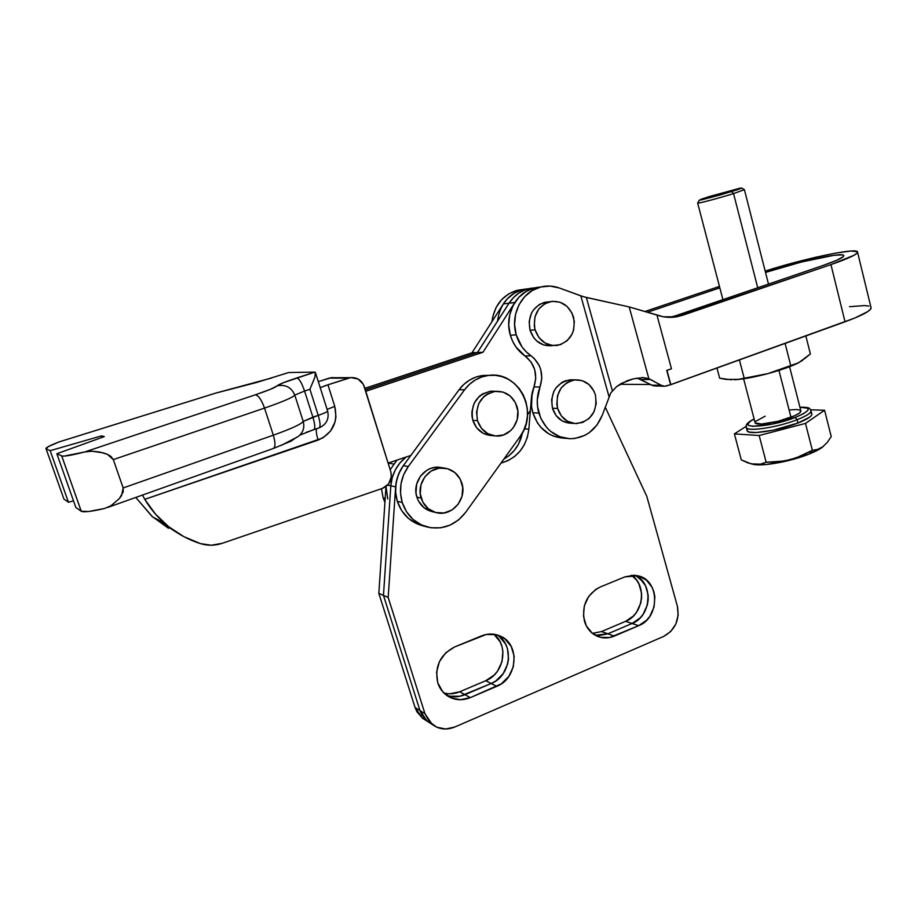 <?xml version="1.0" encoding="UTF-8"?>
<svg xmlns="http://www.w3.org/2000/svg" width="917" height="917" viewBox="0 0 917 917"><rect width="100%" height="100%" fill="white"/><g stroke="black" fill="none" stroke-linecap="round" stroke-linejoin="round"><path stroke-width="1.38" d="M444.137 468.025L439.713 467.315C425.029 465.171 411.756 482.376 416.88 497.129L421.155 498.091C415.997 483.225 429.362 465.87 444.137 468.025C452.918 469.378 458.821 474.421 461.847 483.156C467.257 498.859 451.989 516.844 436.526 512.718C428.95 510.746 423.826 505.875 421.155 498.091L416.88 497.129L415.997 492.83L416.673 484.027L420.502 476.095L426.863 470.261L430.703 468.415L434.784 467.406L441.891 467.67M490.813 435.541L483.064 433.248L476.737 427.895L472.805 420.318L477.47 420.651C474.949 404.569 481.07 394.78 495.822 391.284C506.23 391.192 513.302 396.339 517.028 406.747C521.555 420.651 510.437 436.779 496.693 436.045C487.271 435.334 480.863 430.199 477.47 420.651L472.805 420.318L471.957 416.031L471.9 411.653L474.146 403.251L479.213 396.408L482.571 393.92L490.274 391.261L494.939 391.272L491.031 391.192C476.382 394.654 470.306 404.363 472.805 420.318C476.187 429.786 482.548 434.887 491.902 435.598L493.839 435.781M403.434 465.527L400.179 470.696L397.061 478.525L395.628 486.835L388.189 597.483L424.972 713.747L429.5 721.839L436.767 727.192L445.651 729.004L454.786 727.021L663.633 636.432L670.763 631.481L675.852 623.996L678.167 615.078L677.342 606.091L646.817 496.406L605.243 407.125L646.817 496.406L677.342 606.091C679.841 619.8 675.279 629.922 663.633 636.432L454.786 727.021C446.59 730.299 439.094 729.462 432.32 724.51L424.972 713.747L419.975 710.595L383.466 595.397L390.825 485.804L383.466 595.397L388.189 597.483L383.466 595.397L419.975 710.595L424.972 713.747L388.189 597.483L395.628 486.835L390.825 485.804L392.247 477.574L395.33 469.825L399.938 462.947L406.151 457.01C397.004 464.266 391.891 473.86 390.825 485.804L395.628 486.835C396.213 479.006 398.78 471.957 403.331 465.664L459.096 389.702L464.541 389.805L459.096 389.702L463.933 384.315L469.642 380.051L475.992 377.07L482.743 375.489L489.426 375.34L482.95 375.466C473.275 376.772 465.332 381.518 459.096 389.702L403.32 465.676L408.294 466.524L403.32 465.676C395.743 476.645 393.737 488.52 397.313 501.312L402.231 502.505C398.62 489.598 400.649 477.597 408.294 466.524L464.541 389.805C470.822 381.552 478.834 376.749 488.589 375.431C518.472 370.56 539.402 412.02 520.077 436.526L465.584 512.42C455.371 525.407 442.51 530.255 427.001 526.966C414.839 523.298 406.575 515.148 402.231 502.505L397.313 501.312C401.635 513.841 409.83 521.922 421.889 525.556L426.359 526.782M384.922 502.493L383.134 497.874L381.461 488.715L383.134 497.874L385.197 498.367L383.134 497.874L384.922 502.482M388.98 463.234L388.407 464.036L388.98 463.234L393.668 464.036L388.98 463.234L389.404 462.649L388.98 463.234M387.765 498.997L386.023 486.491M390.183 469.745L396.992 460.105L390.183 469.745M403.32 465.676L398.723 473.791L396.098 482.812L395.628 492.165L397.313 501.312L401.612 510.54L408.111 518.128L416.329 523.515L422.038 525.59M402.231 502.505L406.552 511.824L413.108 519.481L421.396 524.914L430.795 527.756L440.607 527.814L450.109 525.109L458.638 519.847L465.584 512.42L520.077 436.526L523.756 430.245L526.232 423.322L527.435 416.031L527.309 408.638L525.854 401.417L523.137 394.642L519.24 388.556L514.311 383.409L508.534 379.386L502.126 376.658L495.318 375.317L488.371 375.454L481.574 377.047L475.166 380.062L469.412 384.361L464.541 389.805L408.294 466.524L403.652 474.719L401.004 483.821L400.523 493.277L402.231 502.505M432.159 511.64L423.963 507.674L418.553 501.14L416.88 497.129C419.539 504.843 424.628 509.68 432.148 511.64L435.747 512.523L428.273 508.729L422.84 502.138L420.261 493.759L420.949 484.887L424.8 476.886L431.208 471.006L439.186 468.128L447.496 468.679L454.866 472.553L460.208 479.144L462.718 487.443L462.03 496.212L458.248 504.132L451.943 510.012L444.034 512.97L435.724 512.523M477.47 420.651L476.553 411.916L478.823 403.446L483.924 396.545L487.305 394.035L495.054 391.364L503.124 392.098L510.276 396.087L515.446 402.735L517.864 411.011L517.177 419.677L513.486 427.437L510.666 430.612L503.628 434.91L495.593 435.999L487.798 433.684L481.425 428.296L477.47 420.651M547.059 301.899L539.574 304.329L533.545 309.763L531.379 313.362L529.178 321.626L530.037 330.235L535.104 329.856C532.582 315.826 537.373 306.473 549.501 301.773C561.089 300.042 569.09 305.155 573.526 317.11C575.968 331.931 570.626 341.365 557.525 345.4C546.692 346.248 539.219 341.067 535.104 329.856L530.037 330.235L533.832 337.857L536.663 340.918L543.621 344.964L552.332 345.663C541.569 346.511 534.141 341.365 530.037 330.235C527.539 316.331 532.296 307.035 544.343 302.381L549.501 301.773M549.123 301.819L544.343 302.381M573.893 423.425L571.188 423.253C561.995 422.748 555.759 417.751 552.447 408.237L551.61 399.755L553.788 391.548L555.92 387.948L561.857 382.458L565.422 380.773L573.045 379.833L569.744 379.833C555.862 383.272 550.097 392.74 552.447 408.237L557.639 408.466C555.278 392.854 561.078 383.306 575.039 379.844C585.069 379.684 591.866 384.739 595.431 395.009C597.666 411.401 591.35 420.926 576.484 423.597C567.233 423.092 560.952 418.049 557.639 408.466L552.447 408.237L556.172 415.665L562.201 420.914L569.595 423.184M497.507 321.179C499.731 305.109 507.88 294.644 521.933 289.783C514.231 292.099 508.041 296.799 503.353 303.905L514.838 302.495C519.595 295.263 525.877 290.471 533.705 288.11L540.996 286.918L533.705 288.11C515.629 292.81 504.224 315.677 510.345 335.232L516.202 334.82C510.035 315.07 521.544 291.996 539.746 287.25C546.326 285.416 552.836 285.657 559.29 287.972L583.59 296.776L629.188 306.931L648.835 378.687L662.441 385.954L664.722 386.252L670.602 384.659L666.453 385.965M534.966 287.778L527.779 288.947C520.008 291.285 513.772 296.042 509.05 303.206L503.353 303.905L472.003 352.758L477.425 352.518L509.027 303.206C513.749 296.042 519.985 291.285 527.745 288.958L516.214 290.586C502.287 295.4 494.217 305.739 491.982 321.626L492.761 316.709L496.097 307.493L501.599 299.664L508.855 293.784L517.291 290.299L523.24 289.428L516.214 290.586M540.996 286.918L534.806 287.812L526.175 291.388L518.747 297.429L513.119 305.476L509.692 314.955L508.74 325.122L510.345 335.232L512.706 341.422L516.019 347.05L525.028 355.991L530.989 355.773C540.938 363.843 543.941 374.262 539.987 387.008L533.969 386.94C530.783 395.422 530.404 404.03 532.834 412.753L538.841 413.074C536.399 404.259 536.789 395.571 539.987 387.008L541.798 378.389L540.755 369.62L539.207 365.505L534.244 358.478L526.094 351.704L521.911 346.752L516.202 334.82L514.597 324.618L515.549 314.348L518.999 304.776L524.684 296.649L532.158 290.563L540.87 286.952L550.143 286.081L559.29 287.972L580.828 295.859L609.048 396.82L580.828 295.859L586.353 297.486L612.327 390.631L586.353 297.486L629.188 306.931L648.835 378.687L642.989 377.54L633.234 378.893L627.079 380.75L616.43 386.733L610.711 393.026L602.228 415.309L596.99 425.007L589.367 432.572L584.874 435.323L575.016 438.441L569.87 438.739L559.76 436.721L550.67 431.414L546.784 427.654L540.801 418.381L537.534 406.598L537.282 399.95L539.987 387.008L533.969 386.94L532.101 393.221L531.528 406.334L532.834 412.753L537.431 422.863L540.721 427.207L548.905 433.936L553.604 436.183L563.634 438.177M849.509 306.702L864.444 305.579L868.892 306.06M870.898 307.103L870.623 309.132L867.711 311.631L854.69 318.084L670.602 384.659L666.728 370.388L671.473 368.783L656.95 315.081L629.188 306.931L663.323 316.778L676.265 316.869L830.94 264.6L845.038 321.798C863.745 314.886 872.365 309.992 870.898 307.103L857.601 252.358M650.428 384.51L619.903 384.292L650.428 384.51M719.455 286.413L645.625 311.276L719.455 286.413M822.652 265.609L675.256 315.884L682.546 315.299L830.94 264.6L845.038 321.798L670.831 384.659L666.957 370.388L671.473 368.783L656.95 315.081C663.553 317.385 670.212 317.947 676.929 316.755L682.546 315.299L675.256 315.884L822.652 265.609C837.668 260.394 844.683 256.978 843.697 255.35C841.6 252.049 794.982 262.388 765.523 272.441L801.55 261.987L833.885 255.327L842.31 254.869L843.8 255.465L843.331 256.622L836.487 260.382L822.652 265.609M648.078 312.044L719.834 287.846L648.078 312.044M503.204 304.146L507.216 298.931L514.517 293.004L523.022 289.485L529.052 288.614M765.179 271.088C802.524 259.018 854.713 247.796 857.429 251.659C858.702 253.7 849.864 258.009 830.94 264.6L854.002 255.27L857.028 253.195L857.521 251.762L851.148 251.006L836.315 252.989L815.5 257.299L765.179 271.088M525.028 355.991L531 361.917L534.726 369.7L535.757 378.4L533.969 386.94C537.889 374.296 534.909 363.98 525.028 355.991L530.989 355.773C523.825 350.718 518.896 343.726 516.202 334.82L510.345 335.232C513.027 344.058 517.91 350.982 525.028 355.991M664.722 386.252L660.882 385.266L650.646 379.489L640.605 379.478L637.533 378.285L653.294 385.793L663.954 386.24M669.49 317.362L675.256 315.884M656.606 386.16L651.758 385.197L660.882 385.266L651.758 385.197L640.605 379.478L650.646 379.489L642.989 377.54L633.234 378.893L621.405 383.398L616.43 386.733L610.711 393.026L602.228 415.309C595.867 430.382 585.126 438.2 570.019 438.739C554.739 437.524 544.354 428.961 538.841 413.074L532.834 412.753C538.302 428.503 548.618 436.985 563.783 438.188L566.053 438.383M637.533 378.285L636.788 378.091M671.473 368.783L666.728 370.388L671.473 368.783M666.957 370.388L670.831 384.659L666.957 370.388M557.639 408.466L556.825 404.248L557.513 395.674L561.135 388.029L567.107 382.481L574.512 379.902L582.203 380.635L589.023 384.567L593.929 391.089L595.431 395.009L596.245 403.457L594.09 411.63L589.287 418.324L582.547 422.496L574.879 423.539L567.44 421.247L561.387 415.951L557.639 408.466M535.104 329.856L534.279 325.558L534.966 316.881L538.634 309.212L544.709 303.745L552.229 301.292L560.058 302.232L566.993 306.381L571.99 313.098L574.317 321.363L573.629 329.937L572.174 333.926L567.291 340.597L560.447 344.666L552.653 345.537L545.088 343.038L538.921 337.536L535.104 329.856M744.386 189.647L733.554 193.602L731.72 191.55L699.35 200.158L709.322 196.547L701.253 199.207L699.522 200.17L702.342 199.665L719.707 195.103L737.749 189.601L741.085 188.363L740.088 188.168L709.322 196.547L741.532 188.008L731.72 191.55L733.554 193.602C719.398 198.026 698.124 203.643 697.665 203.093C698.353 203.585 719.49 197.992 733.554 193.602L757.729 287.755L733.554 193.602L744.409 189.647L741.555 188.019M751.837 464.025L766.062 464.529L787.623 460.781L809.126 454.064L812.359 450.327L817.758 449.376L822.79 446.774L827.283 442.395L831.226 436.584L824.589 410.266L831.226 436.584L827.283 442.395L822.79 446.774L817.758 449.376L812.359 450.327L809.126 454.064C816.119 451.256 820.921 448.642 823.535 446.201M746.816 428.159C750.358 431.609 778.957 426.909 797.091 419.722L797.939 423.035L773.111 430.199L756.273 432.526L749.304 432.09L747.195 430.921C748.708 435.208 778.808 430.646 797.939 423.035L797.091 419.722C777.948 427.322 747.848 431.93 746.346 427.689L746.151 426.875M799.911 407.182C812.462 407.171 808.966 409.085 810.892 410.3C811.82 412.558 807.224 415.699 797.091 419.722L795.211 417.464C767.965 428.25 732.614 429.225 754.152 419.069L750.209 421.373L747.802 424.227L748.306 425.27L752.708 426.348L772.125 424.135L795.211 417.464L797.091 419.722C808.244 415.252 812.668 411.939 810.376 409.784L824.589 410.266L810.376 409.784M800.919 410.976L799.36 413.12L794.466 415.837L778.074 421.281L761.66 424.009L755.161 422.92C756.25 425.901 777.49 422.611 790.981 417.281L778.946 370.399L790.981 417.281C798.168 414.438 801.447 412.214 800.793 410.621L789.583 366.708M734.471 379.764C743.068 379.26 754.198 377.208 767.85 373.632L738.242 379.409L725.977 379.397L719.673 378.228L716.968 368.015L719.673 378.228L731.583 379.821M804.243 358.96L810.387 353.928L805.848 335.943L810.387 353.928L798.638 362.765L767.85 373.632C780.711 370.147 790.821 366.594 798.191 362.983M795.463 364.278L767.85 373.632L796.082 363.946L802.616 360.404M727.846 379.409L738.242 379.409L744.18 378.217L739.4 359.923L744.18 378.217L767.85 373.632L747.435 378.182L734.368 379.776M790.786 365.757L785.101 343.428L790.786 365.757M799.933 407.263C812.233 407.457 810.662 410.85 795.211 417.464L803.533 413.693L807.831 410.426L808.255 409.142L807.499 408.168L799.933 407.263M811.075 412.948L811.889 414.025L811.453 415.412L809.757 417.086L797.939 423.035C808.06 419 812.657 415.837 811.717 413.556L811.075 411.034M752.731 464.231C761.385 466.799 790.58 461.618 809.126 454.064L822.858 446.808M747.917 462.902L741.28 459.887L734.402 433.89L759.161 435.506L766.165 462.26L760.502 464.151L751.206 463.887L741.28 459.887L734.402 433.89L759.161 435.506L805.493 423.402L824.589 410.266L805.493 423.402L812.359 450.327L795.933 457.984L784.195 461.022L766.165 462.26L760.502 464.151L754.427 464.438L747.917 462.902M746.14 426.336L734.402 433.89L746.14 426.336M812.359 450.327L805.493 423.402L759.161 435.506L766.165 462.26L778.212 461.836L790.145 459.738L801.561 455.806L812.359 450.327M747 430.165L747.699 428.72M790.362 409.888L796.77 409.509L800.369 410.231M755.493 421.43L765.179 416.18M288.637 372.531L256.691 382.458L215.77 393.095L58.722 442.04L48.418 446.556L46.079 448.814L63.915 499.066L46.079 448.814L50.183 450.683L68.454 502.264L63.915 499.066L68.454 502.264L73.498 500.82L68.454 502.264L50.183 450.683L101.569 435.862L104.297 436.607L56.843 453.732L61.703 455.944L64.144 456.116L84.777 451.955L255.316 394.826L270.492 389.278L283.353 382.721L314.875 372.107L288.695 372.531L314.875 372.107L296.913 377.919C299.263 378.71 301.819 383.077 304.57 391.043L312.892 417.155L318.222 415.367L309.923 389.289L304.57 391.043L309.923 389.289L314.921 377.093L315.368 372.359L314.921 377.093L309.923 389.289L318.222 415.367C324.744 413.12 327.873 411.653 327.598 410.976C327.873 411.653 324.744 413.12 318.222 415.367C320.423 422.909 320.652 427.093 318.91 427.93C320.652 427.093 320.423 422.909 318.222 415.367L303.218 421.43L294.793 395.101C292.706 397.497 282.631 401.818 264.532 408.088L273.323 435.185C291.297 428.755 301.269 424.17 303.218 421.43L294.793 395.101C291.411 387.318 285.542 384.223 277.163 385.816C275.501 387.444 268.211 390.447 255.316 394.826L84.777 451.955C71.48 455.302 63.8 456.632 61.737 455.955L81.223 511.239L88.674 511.503L104.549 508.477L110.888 505.806L119.359 498.573L121.629 495.432L123.142 487.959L273.323 435.185L264.532 408.088L113.318 459.6L123.142 487.959L113.318 459.6L107.335 454.293L103.461 452.906L91.803 451.21L84.777 451.955L91.803 451.21L99.54 451.978L107.335 454.293L110.888 456.379L113.318 459.6L264.532 408.088C261.551 399.846 258.468 395.422 255.316 394.826C258.468 395.422 261.551 399.846 264.532 408.088C282.631 401.818 292.706 397.497 294.793 395.101L304.57 391.043C301.819 383.077 299.263 378.71 296.913 377.919C285.462 381.678 278.883 384.303 277.163 385.816C285.542 384.223 291.411 387.318 294.793 395.101L304.57 391.043L312.892 417.155C315.104 424.663 315.356 428.847 313.648 429.718C315.356 428.847 315.104 424.663 312.892 417.155L303.218 421.43C304.834 427.712 303.057 432.813 297.899 436.721L281.083 445.467M527.745 288.958L531.86 288.064M536.961 287.353L530.496 289.222L524.501 292.454L519.205 296.936L514.838 302.495L482.972 352.266L365.791 391.284L482.972 352.266L477.448 352.518L482.972 352.266L514.838 302.495L509.05 303.206L477.448 352.518L365.333 389.805L477.425 352.518L472.003 352.758L364.874 388.338L472.003 352.758L503.353 303.905L507.663 298.449L512.878 294.048L518.781 290.872L525.143 289.038M142.502 495.054L144.783 499.329L318.13 440.091C316.491 434.761 315.964 430.979 316.537 428.732C315.964 430.979 316.491 434.761 318.13 440.091C332.607 433.454 338.155 422.221 334.762 406.403L327.094 409.395L334.762 406.403L327.942 384.785L350.088 377.666C357 377.082 361.768 380.119 364.381 386.756L390.78 471.67C392.396 479.499 389.645 485.059 382.527 488.348L222.189 543.334L211.288 545.225L200.399 543.609L183.778 536.605L168.636 526.679L155.489 514.116L144.783 499.329L322.807 437.948L330.498 431.139L335.072 421.866L335.954 416.719L334.762 406.403L327.942 384.785L320.216 387.685L325.604 385.576L350.741 377.575L358.054 378.996L363.384 384.372L390.78 471.67L391.341 476.771L388.613 483.924L382.527 488.348L222.189 543.334C214.922 545.753 207.666 545.844 200.399 543.609C187.102 539.334 175.158 532.548 164.556 523.252C156.75 516.328 150.159 508.35 144.783 499.329L142.628 495.306M215.655 393.129L58.722 442.04C49.22 445.8 45.013 448.058 46.079 448.814L50.183 450.683L101.569 435.862L102.108 437.398L101.569 435.862L104.297 436.607L56.843 453.732L75.847 507.456L81.223 511.239L75.847 507.456L56.843 453.732L61.703 455.944L81.258 511.25C83.504 512.488 91.276 511.56 104.549 508.477L110.888 505.806L119.359 498.573L123.199 491.844L123.142 487.959L273.323 435.185C275.593 442.98 275.513 447.439 273.094 448.562L272.796 448.585M306.118 432.354L318.91 427.93M348.277 378.113L329.1 378.148L318.314 381.667L331.461 377.632L334.705 377.712L329.1 378.148L348.277 378.113M168.476 528.284L151.993 516.363L135.785 497.438L152.612 516.913L176.855 532.548M530.393 410.38L527.493 414.988L530.393 410.38L531.379 398.23L530.393 410.38M531.379 398.23L533.992 386.871L531.379 398.23L533.992 386.871L531.379 398.23L528.857 429.202C526.438 446.992 517.142 458.294 500.98 463.119L507.892 460.712L514.437 456.643L520.019 451.187L524.409 444.573L527.401 437.134L528.857 429.202L531.379 398.23M410.839 455.44L388.109 463.085L410.839 455.44M58.906 441.971L215.759 393.084L271.73 377.987M297.899 436.721C303.057 432.813 304.834 427.712 303.218 421.43C301.269 424.17 291.297 428.755 273.323 435.185C275.604 443.014 275.513 447.473 273.071 448.573L107.621 507.468M365.321 389.794L477.425 352.518L509.027 303.206L513.371 297.704L518.621 293.268L524.57 290.059L530.977 288.213L524.593 290.059L518.644 293.257L513.394 297.704L509.05 303.206L477.448 352.518L365.333 389.805M437.741 682.775C434.429 666.648 440.057 654.704 454.614 646.955L445.731 652.812L439.392 661.684L436.584 672.218L437.741 682.775L442.682 691.705L450.625 697.665L460.334 699.728L470.306 697.642L501.312 683.853L508.82 676.425L513.325 666.728L514.162 656.217L511.205 646.428L504.889 638.862L496.143 634.656L486.262 634.484L454.614 646.955L481.368 635.939C488.004 633.338 494.401 633.429 500.556 636.192C520.283 644.33 517.681 678.465 496.762 686.329L491.203 683.497L495.719 681.044L503.158 673.697L507.628 664.091L508.522 658.887L507.456 648.628L505.531 643.975L499.261 636.467L505.531 643.975L507.456 648.628L508.522 658.887L507.628 664.091L503.158 673.697L495.719 681.044L491.203 683.497C510.975 676.047 514.678 644.342 496.876 634.839C514.678 644.342 510.975 676.047 491.203 683.497L496.762 686.329L470.306 697.642C462.03 700.943 454.316 700.29 447.152 695.705C442.659 692.564 439.518 688.254 437.741 682.775M584.45 621.21C581.504 605.644 586.742 594.25 600.154 587.04L595.844 589.344L588.668 596.44L584.324 605.885L583.487 616.213L586.284 625.841L592.279 633.257L600.52 637.349L609.736 637.51L638.679 625.669L646.634 620.201L649.821 616.339L654.027 607.077L654.864 596.956L653.959 592.05L652.205 587.488L646.428 580.094L638.404 575.899L633.911 575.234L624.821 576.896L600.154 587.04L624.821 576.896L638.221 575.853C659.816 580.197 660.102 617.726 638.679 625.669L632.077 623.48L639.986 618.069L643.149 614.241L647.322 605.071L648.147 595.041L645.499 585.654L642.977 581.653L635.997 575.784L639.768 578.318L645.499 585.654L648.147 595.041L648.17 600.062L647.322 605.071L643.149 614.241L639.986 618.069L632.077 623.48C651.655 616.213 653.706 582.719 635 575.303C653.706 582.719 651.655 616.213 632.077 623.48L638.679 625.669L614.275 636.1C608.762 638.381 603.317 638.53 597.953 636.547C591.293 633.796 586.8 628.684 584.45 621.21M422.829 718.504L416.903 711.752L415.069 707.511L378.836 593.356L385.988 486.526L378.836 593.356L383.466 595.397L419.975 710.595L424.468 718.619L427.792 721.679L421.82 714.882L419.975 710.595L427.265 721.278L430.646 723.444L427.265 721.278L419.975 710.595L383.466 595.397L378.836 593.356L415.069 707.511L419.975 710.595L415.069 707.511L422.301 718.091L425.66 720.246M524.375 428.847L528.857 429.202L524.375 428.847M503.869 459.096C513.795 453.353 519.996 444.585 522.449 432.801C519.996 444.585 513.795 453.353 503.869 459.096L508.683 455.932L514.231 450.511L518.586 443.977L522.449 432.801L518.586 443.977L514.231 450.511L508.683 455.932L503.869 459.096M450.109 696.232L460.059 696.232L491.203 683.497L464.942 694.685L470.306 697.642L464.942 694.685L491.203 683.497L485.746 680.723L459.692 691.785L464.942 694.685C458.58 697.298 452.345 697.413 446.224 695.029C452.345 697.413 458.58 697.298 464.942 694.685L460.059 696.232L450.109 696.232M598.732 635.619L607.845 633.807L632.077 623.48L607.845 633.807L614.275 636.1L607.845 633.807L632.077 623.48L625.6 621.336L601.541 631.561L607.845 633.807L595.236 635.263L607.845 633.807L598.732 635.619M443.954 693.057C449.215 694.387 454.454 693.963 459.692 691.785L449.869 693.825L444.963 693.298M592.393 633.349L601.541 631.561L592.485 633.349M387.593 485.104L390.825 485.804C391.891 473.86 397.004 464.266 406.151 457.01L399.938 462.947L395.33 469.825L392.247 477.574L390.825 485.804L387.593 485.104M383.466 595.397L390.825 485.804L383.466 595.397M493.873 634.243L499.948 641.568L501.863 646.176L502.871 651.173L502.046 661.501L497.61 671.015L494.229 675.015L485.746 680.723C504.041 673.777 509.027 645.27 493.873 634.243M631.515 575.28L636.409 579.876L638.92 583.842L641.545 593.15L641.568 598.136L640.731 603.088L636.581 612.189L633.441 615.983L625.6 621.336C643.482 614.642 647.299 584.966 631.515 575.28M607.845 633.807L601.541 631.561L625.6 621.336L632.077 623.48L607.845 633.807M464.942 694.685L459.692 691.785L485.746 680.723L491.203 683.497L464.942 694.685M491.031 391.192L495.822 391.284M482.95 375.466L488.589 375.431M569.744 379.833L575.039 379.844M539.746 287.25L527.779 288.947M669.685 317.339L676.929 316.755M722.917 299.63L697.665 203.093L699.35 200.158M747.195 430.921L746.346 427.689C746.77 425.66 743.63 424.663 754.129 418.989M755.161 422.92L743.618 378.801M768.492 284.087L744.421 189.75M61.737 455.955L81.258 511.25M164.556 523.252L152.612 516.913M215.759 393.084L271.684 377.987M327.598 410.976L315.586 373.036M319.276 427.803C326.475 424.433 329.272 418.897 327.667 411.194M313.637 429.718L299.859 435.117M296.833 437.111L291.056 441.146L273.621 448.379M330.842 377.724L350.088 377.666M432.32 724.51L422.301 718.091M498.951 635.515L500.556 636.192"/></g></svg>
